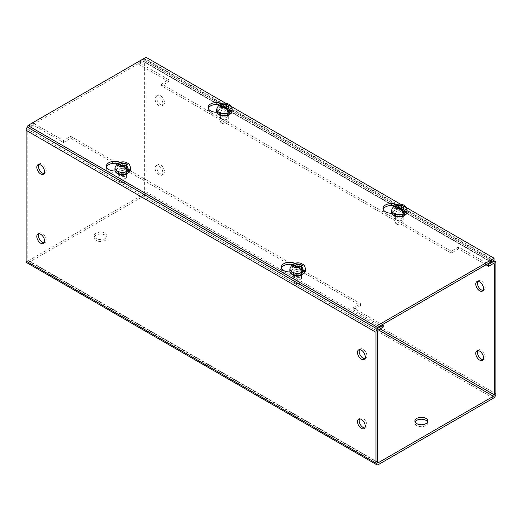 <?xml version="1.0" encoding="UTF-8"?>
<svg xmlns="http://www.w3.org/2000/svg" width="522" height="522" viewBox="0 0 522 522"><rect width="100%" height="100%" fill="white"/><g stroke="black" fill="none" stroke-linecap="round" stroke-linejoin="round"><path stroke-width="0.39" stroke-dasharray="2.61 1.96" d="M221.445 103.532A8.372 4.835 180 0 1 222.392 104.002A8.372 4.835 180 0 1 224.845 107.421A8.372 4.835 180 0 1 224.78 108.008L228.049 109.894A5.155 2.975 180 0 1 229.556 111.995A5.155 2.975 180 0 1 226.378 114.749A5.155 2.975 180 0 1 220.76 114.103L217.491 112.217A8.372 4.835 180 0 1 216.858 112.243M208.271 108.38A8.372 4.835 0 0 0 208.102 109.339A8.372 4.835 0 0 0 210.555 112.752A8.372 4.835 0 0 0 217.491 114.135L220.76 116.021A5.155 2.975 0 0 0 226.378 116.667A5.155 2.975 0 0 0 229.556 113.913A5.155 2.975 0 0 0 228.049 111.812L224.78 109.927A8.372 4.835 0 0 0 224.845 109.339A8.372 4.835 0 0 0 222.392 105.92A8.372 4.835 0 0 0 219.096 104.752M217.491 114.135L217.491 112.217M119.714 162.27A8.372 4.835 180 0 1 120.654 162.74A8.372 4.835 180 0 1 123.107 166.153A8.372 4.835 180 0 1 123.048 166.746L126.311 168.632A5.155 2.975 180 0 1 127.825 170.733A5.155 2.975 180 0 1 124.641 173.48A5.155 2.975 180 0 1 119.023 172.841L115.754 170.955A8.372 4.835 180 0 1 115.121 170.981M106.534 167.112A8.372 4.835 0 0 0 106.371 168.077A8.372 4.835 0 0 0 108.817 171.49A8.372 4.835 0 0 0 115.754 172.873L119.023 174.759A5.155 2.975 0 0 0 124.641 175.405A5.155 2.975 0 0 0 127.825 172.651A5.155 2.975 0 0 0 126.311 170.55L123.048 168.665A8.372 4.835 0 0 0 123.107 168.077A8.372 4.835 0 0 0 120.654 164.658A8.372 4.835 0 0 0 117.365 163.484M115.754 172.873L115.754 170.955M396.374 204.526A8.372 4.835 180 0 1 397.32 204.996A8.372 4.835 180 0 1 399.774 208.415A8.372 4.835 180 0 1 399.708 209.002L402.977 210.888A5.155 2.975 180 0 1 404.485 212.989A5.155 2.975 180 0 1 401.307 215.743A5.155 2.975 180 0 1 395.689 215.097L392.42 213.211A8.372 4.835 180 0 1 391.787 213.244M383.2 209.374A8.372 4.835 0 0 0 383.031 210.333A8.372 4.835 0 0 0 385.484 213.746A8.372 4.835 0 0 0 392.42 215.129L395.689 217.015A5.155 2.975 0 0 0 401.307 217.661A5.155 2.975 0 0 0 404.485 214.907A5.155 2.975 0 0 0 402.977 212.806L399.708 210.921A8.372 4.835 0 0 0 399.774 210.333A8.372 4.835 0 0 0 397.32 206.914A8.372 4.835 0 0 0 394.025 205.746M392.42 215.129L392.42 213.211M294.643 263.264A8.372 4.835 180 0 1 295.582 263.734A8.372 4.835 180 0 1 298.036 267.147A8.372 4.835 180 0 1 297.977 267.74L301.24 269.626A5.155 2.975 180 0 1 302.753 271.727A5.155 2.975 180 0 1 299.569 274.474A5.155 2.975 180 0 1 293.951 273.835L290.682 271.949A8.372 4.835 180 0 1 290.049 271.975M281.462 268.112A8.372 4.835 0 0 0 281.299 269.071A8.372 4.835 0 0 0 283.746 272.484A8.372 4.835 0 0 0 290.682 273.867L293.951 275.753A5.155 2.975 0 0 0 299.569 276.399A5.155 2.975 0 0 0 302.753 273.645A5.155 2.975 0 0 0 301.24 271.544L297.977 269.659A8.372 4.835 0 0 0 298.036 269.071A8.372 4.835 0 0 0 295.582 265.652A8.372 4.835 0 0 0 292.294 264.478M290.682 273.867L290.682 271.949M406.39 207.599L400.426 204.154M231.468 106.605L225.497 103.16M494.086 260.145L146.049 59.214L146.049 57.289M146.049 59.214L27.914 127.414M224.78 109.927L224.78 108.008M123.048 168.665L123.048 166.746M399.708 210.921L399.708 209.002M297.977 269.659L297.977 267.74M96.094 238.495A6.44 3.719 180 0 1 94.208 235.866A6.44 3.719 180 0 1 98.182 232.427A6.44 3.719 180 0 1 105.203 233.236A6.44 3.719 180 0 1 107.088 235.866A6.44 3.719 180 0 1 103.115 239.298A6.44 3.719 180 0 1 96.094 238.495M96.094 240.414A6.44 3.719 180 0 1 94.208 237.784A6.44 3.719 180 0 1 98.182 234.345A6.44 3.719 180 0 1 105.203 235.154A6.44 3.719 180 0 1 107.088 237.784A6.44 3.719 180 0 1 103.115 241.223A6.44 3.719 180 0 1 96.094 240.414M427.577 421.978A6.44 3.719 180 0 1 427.792 422.937A6.44 3.719 180 0 1 423.818 426.376A6.44 3.719 180 0 1 416.797 425.567A6.44 3.719 180 0 1 414.912 422.937A6.44 3.719 180 0 1 415.127 421.978M160.619 173.97A5.481 3.165 60 0 1 157.037 169.141A5.481 3.165 60 0 1 157.879 164.743A5.481 3.165 60 0 1 160.619 165.017A5.481 3.165 60 0 1 164.202 169.846A5.481 3.165 60 0 1 163.36 174.244A5.481 3.165 60 0 1 160.619 173.97M158.956 174.929A5.481 3.165 60 0 1 155.373 170.1A5.481 3.165 60 0 1 156.215 165.702A5.481 3.165 60 0 1 158.956 165.976A5.481 3.165 60 0 1 162.538 170.811A5.481 3.165 60 0 1 161.703 175.203A5.481 3.165 60 0 1 158.956 174.929M160.619 104.72A5.481 3.165 60 0 1 157.037 99.891A5.481 3.165 60 0 1 157.879 95.493A5.481 3.165 60 0 1 160.619 95.767A5.481 3.165 60 0 1 164.202 100.602A5.481 3.165 60 0 1 163.36 104.994A5.481 3.165 60 0 1 160.619 104.72M158.956 105.679A5.481 3.165 60 0 1 155.373 100.85A5.481 3.165 60 0 1 156.215 96.453A5.481 3.165 60 0 1 158.956 96.727A5.481 3.165 60 0 1 162.538 101.562A5.481 3.165 60 0 1 161.703 105.953A5.481 3.165 60 0 1 158.956 105.679M477.878 350.601A5.481 3.165 60 0 1 478.583 349.903A5.481 3.165 60 0 1 481.323 350.171A5.481 3.165 60 0 1 484.905 355.006A5.481 3.165 60 0 1 484.064 359.397A5.481 3.165 60 0 1 483.104 359.658M477.878 281.351A5.481 3.165 60 0 1 478.583 280.653A5.481 3.165 60 0 1 481.323 280.921A5.481 3.165 60 0 1 484.905 285.756A5.481 3.165 60 0 1 484.064 290.147A5.481 3.165 60 0 1 483.104 290.408M38.896 233.739A5.481 3.165 60 0 1 39.6 233.034A5.481 3.165 60 0 1 42.341 233.308A5.481 3.165 60 0 1 45.923 238.136A5.481 3.165 60 0 1 45.081 242.534A5.481 3.165 60 0 1 44.122 242.789M38.896 164.489A5.481 3.165 60 0 1 39.6 163.784A5.481 3.165 60 0 1 42.341 164.058A5.481 3.165 60 0 1 45.923 168.887A5.481 3.165 60 0 1 45.081 173.284A5.481 3.165 60 0 1 44.122 173.539M359.599 418.892A5.481 3.165 60 0 1 360.297 418.187A5.481 3.165 60 0 1 363.044 418.461A5.481 3.165 60 0 1 366.627 423.296A5.481 3.165 60 0 1 365.785 427.688A5.481 3.165 60 0 1 364.826 427.942M359.599 349.642A5.481 3.165 60 0 1 360.297 348.937A5.481 3.165 60 0 1 363.044 349.211A5.481 3.165 60 0 1 366.627 354.046A5.481 3.165 60 0 1 365.785 358.438A5.481 3.165 60 0 1 364.826 358.692M295.021 275.133A3.647 2.108 180 0 1 293.958 273.645A3.647 2.108 180 0 1 296.209 271.694A3.647 2.108 180 0 1 300.183 272.151A3.647 2.108 180 0 1 301.253 273.645A3.647 2.108 180 0 1 299.002 275.59A3.647 2.108 180 0 1 295.021 275.133M295.021 277.051A3.647 2.108 180 0 1 293.958 275.564A3.647 2.108 180 0 1 296.209 273.613A3.647 2.108 180 0 1 300.183 274.07A3.647 2.108 180 0 1 301.253 275.564A3.647 2.108 180 0 1 299.002 277.508A3.647 2.108 180 0 1 295.021 277.051M120.093 174.139A3.647 2.108 180 0 1 119.029 172.651A3.647 2.108 180 0 1 121.28 170.701A3.647 2.108 180 0 1 125.254 171.157A3.647 2.108 180 0 1 126.324 172.651A3.647 2.108 180 0 1 124.073 174.596A3.647 2.108 180 0 1 120.093 174.139M120.093 176.058A3.647 2.108 180 0 1 119.029 174.57A3.647 2.108 180 0 1 121.28 172.619A3.647 2.108 180 0 1 125.254 173.076A3.647 2.108 180 0 1 126.324 174.57A3.647 2.108 180 0 1 124.073 176.514A3.647 2.108 180 0 1 120.093 176.058M396.759 216.395A3.647 2.108 180 0 1 395.689 214.907A3.647 2.108 180 0 1 397.94 212.963A3.647 2.108 180 0 1 401.92 213.42A3.647 2.108 180 0 1 402.991 214.907A3.647 2.108 180 0 1 400.733 216.852A3.647 2.108 180 0 1 396.759 216.395M396.759 218.313A3.647 2.108 180 0 1 395.689 216.826A3.647 2.108 180 0 1 397.94 214.881A3.647 2.108 180 0 1 401.92 215.338A3.647 2.108 180 0 1 402.991 216.826A3.647 2.108 180 0 1 400.733 218.77A3.647 2.108 180 0 1 396.759 218.313M221.83 115.401A3.647 2.108 180 0 1 220.76 113.913A3.647 2.108 180 0 1 223.011 111.969A3.647 2.108 180 0 1 226.992 112.426A3.647 2.108 180 0 1 228.062 113.913A3.647 2.108 180 0 1 225.804 115.858A3.647 2.108 180 0 1 221.83 115.401M221.83 117.32A3.647 2.108 180 0 1 220.76 115.832A3.647 2.108 180 0 1 223.011 113.887A3.647 2.108 180 0 1 226.992 114.344A3.647 2.108 180 0 1 228.062 115.832A3.647 2.108 180 0 1 225.804 117.776A3.647 2.108 180 0 1 221.83 117.32M493.394 398.182L143.537 196.194L28.606 262.546L378.463 464.534M143.537 196.194A3.543 2.049 120 0 0 146.043 191.848L146.043 61.061A3.543 2.049 120 0 0 145.305 59.436A3.543 2.049 120 0 0 143.537 59.612L138.754 62.372L138.754 64.291L143.537 61.531A1.194 0.692 120 0 1 144.131 61.472L493.988 263.46M26.837 262.723A3.543 2.049 120 0 0 28.606 262.546M377.869 462.675L28.012 260.687A1.194 0.692 120 0 1 27.764 260.139L27.764 129.345A1.194 0.692 120 0 1 28.606 127.883L33.388 125.123L33.388 123.205L28.606 125.965A3.543 2.049 120 0 0 27.914 126.474M28.012 260.687A1.194 0.692 120 0 0 28.606 260.628L377.621 462.127L27.764 260.139M378.437 329.891L143.537 194.269L28.606 260.628M143.537 194.269A1.194 0.692 120 0 0 144.379 192.807L380.127 328.912M143.537 61.531L493.394 263.519L144.379 62.02L144.379 192.807M144.379 62.02A1.194 0.692 120 0 0 144.131 61.472M383.246 327.111L353.179 309.755L360.467 305.546L70.744 138.271L63.456 142.48L33.388 125.123M382.332 324.664L353.179 307.836L360.467 303.628L70.744 136.353L63.456 140.562L33.388 123.205M138.754 62.372L168.821 79.729L161.533 83.938L451.256 251.212L458.544 247.004L487.698 263.832M138.754 64.291L168.821 81.647L161.533 85.856L451.256 253.131L458.544 248.922L486.041 264.791M353.179 309.755L353.179 307.836M63.456 140.562L63.456 142.48M70.744 136.353L70.744 138.271M360.467 305.546L360.467 303.628M168.821 79.729L168.821 81.647M161.533 85.856L161.533 83.938M458.544 247.004L458.544 248.922M451.256 251.212L451.256 253.131M117.933 173.467C111.551 170.094 121.561 164.319 127.407 167.999C133.782 171.373 123.773 177.147 117.933 173.467M116.987 163.699L116.432 164.776L120.36 167.047L120.36 164.521M120.36 165.024L118.181 163.771A7.68 4.43 -0 0 0 116.432 164.776M125.437 169.135A3.915 2.264 180 0 1 126.585 170.733A3.915 2.264 180 0 1 124.164 172.821A3.915 2.264 180 0 1 119.897 172.332A3.915 2.264 180 0 1 118.748 170.733A3.915 2.264 180 0 1 121.169 168.645A3.915 2.264 180 0 1 125.437 169.135M119.897 181.845A3.915 2.264 0 0 0 125.437 181.845A3.915 2.264 0 0 0 126.585 180.247A3.915 2.264 0 0 0 125.437 178.648A3.915 2.264 0 0 0 121.169 178.152A3.915 2.264 0 0 0 118.748 180.247A3.915 2.264 0 0 0 119.897 181.845L120.771 182.348A2.682 1.546 0 0 0 124.562 182.348A2.682 1.546 0 0 0 124.562 180.162A2.682 1.546 0 0 0 120.771 180.162A2.682 1.546 0 0 0 120.771 182.348L119.897 181.845M123.225 166.179L123.225 168.697L127.153 170.968M125.998 168.28L124.98 167.229M120.36 166.179L120.36 167.047M124.98 167.692L124.98 163.51M120.36 168.697L123.225 168.697M394.593 215.73C388.218 212.35 398.227 206.575 404.067 210.255C410.449 213.628 400.439 219.41 394.593 215.73M393.647 205.962L393.099 207.038L397.02 209.302L397.02 206.777M397.02 207.28L394.847 206.027A7.68 4.43 -0 0 0 393.099 207.038M402.103 211.39A3.915 2.264 180 0 1 403.252 212.989A3.915 2.264 180 0 1 400.831 215.084A3.915 2.264 180 0 1 396.563 214.588A3.915 2.264 180 0 1 395.415 212.989A3.915 2.264 180 0 1 397.836 210.901A3.915 2.264 180 0 1 402.103 211.39M396.563 224.101A3.915 2.264 0 0 0 402.103 224.101A3.915 2.264 0 0 0 403.252 222.502A3.915 2.264 0 0 0 402.103 220.904A3.915 2.264 0 0 0 397.836 220.415A3.915 2.264 0 0 0 395.415 222.502A3.915 2.264 0 0 0 396.563 224.101L397.438 224.604A2.682 1.546 0 0 0 401.229 224.604A2.682 1.546 0 0 0 401.229 222.418A2.682 1.546 0 0 0 397.438 222.418A2.682 1.546 0 0 0 397.438 224.604L396.563 224.101M399.891 208.435L399.891 210.96L403.819 213.224M402.658 210.536L401.64 209.492M397.02 208.435L397.02 209.302M401.64 209.948L401.64 205.766M397.02 210.96L399.891 210.96M292.862 274.461C286.48 271.088 296.489 265.313 302.336 268.993C308.711 272.367 298.701 278.148 292.862 274.461M291.915 264.693L291.361 265.77L295.289 268.04L295.289 265.515M295.289 266.018L293.11 264.765A7.68 4.43 -0 0 0 291.361 265.77M300.365 270.128A3.915 2.264 180 0 1 301.514 271.727A3.915 2.264 180 0 1 299.093 273.815A3.915 2.264 180 0 1 294.826 273.326A3.915 2.264 180 0 1 293.677 271.727A3.915 2.264 180 0 1 296.098 269.639A3.915 2.264 180 0 1 300.365 270.128M294.826 282.839A3.915 2.264 0 0 0 300.365 282.839A3.915 2.264 0 0 0 301.514 281.241A3.915 2.264 0 0 0 300.365 279.642A3.915 2.264 0 0 0 296.098 279.146A3.915 2.264 0 0 0 293.677 281.241A3.915 2.264 0 0 0 294.826 282.839L295.7 283.342A2.682 1.546 0 0 0 299.491 283.342A2.682 1.546 0 0 0 299.491 281.156A2.682 1.546 0 0 0 295.7 281.156A2.682 1.546 0 0 0 295.7 283.342L294.826 282.839M298.153 267.173L298.153 269.698L302.081 271.962M300.926 269.274L299.909 268.223M295.289 267.173L295.289 268.04M299.909 268.686L299.909 264.504M295.289 269.698L298.153 269.698M219.664 114.736C213.289 111.356 223.299 105.581 229.138 109.261C235.52 112.635 225.511 118.416 219.664 114.736M218.718 104.968L218.17 106.044L222.091 108.308L222.091 105.783M222.091 106.286L219.919 105.033A7.68 4.43 -0 0 0 218.17 106.044M227.174 110.396A3.915 2.264 180 0 1 228.323 111.995A3.915 2.264 180 0 1 225.902 114.09A3.915 2.264 180 0 1 221.635 113.594A3.915 2.264 180 0 1 220.486 111.995A3.915 2.264 180 0 1 222.907 109.907A3.915 2.264 180 0 1 227.174 110.396M221.635 123.107A3.915 2.264 0 0 0 227.174 123.107A3.915 2.264 0 0 0 228.323 121.509A3.915 2.264 0 0 0 227.174 119.91A3.915 2.264 0 0 0 222.907 119.421A3.915 2.264 0 0 0 220.486 121.509A3.915 2.264 0 0 0 221.635 123.107L222.509 123.61A2.682 1.546 0 0 0 226.3 123.61A2.682 1.546 0 0 0 226.3 121.424A2.682 1.546 0 0 0 222.509 121.424A2.682 1.546 0 0 0 222.509 123.61L221.635 123.107M224.962 107.441L224.962 109.966L228.89 112.23M227.729 109.542L226.711 108.498M222.091 107.441L222.091 108.308M226.711 108.954L226.711 104.772M222.091 109.966L224.962 109.966M228.049 109.894L228.049 111.812M220.76 116.021L220.76 114.103M126.311 168.632L126.311 170.55M119.023 174.759L119.023 172.841M402.977 210.888L402.977 212.806M395.689 217.015L395.689 215.097M301.24 269.626L301.24 271.544M293.951 275.753L293.951 273.835M146.043 191.848L495.9 393.836M495.9 263.049L146.043 61.061M377.621 331.333L27.764 129.345M28.606 127.883L378.463 329.871M28.606 125.965L377.556 327.424M143.537 59.612L492.481 261.072M114.938 169.891A7.732 4.463 180 0 1 119.708 165.768A7.732 4.463 180 0 1 128.131 166.733A7.732 4.463 180 0 1 130.396 169.891M114.938 167.875A7.732 4.463 180 0 1 119.708 163.751A7.732 4.463 180 0 1 128.131 164.717A7.732 4.463 180 0 1 130.396 167.875M391.604 212.147A7.732 4.463 180 0 1 396.374 208.024A7.732 4.463 180 0 1 404.798 208.996A7.732 4.463 180 0 1 407.062 212.147M391.604 210.131A7.732 4.463 180 0 1 396.374 206.007A7.732 4.463 180 0 1 404.798 206.973A7.732 4.463 180 0 1 407.062 210.131M289.867 270.885A7.732 4.463 180 0 1 294.636 266.762A7.732 4.463 180 0 1 303.06 267.727A7.732 4.463 180 0 1 305.324 270.885M289.867 268.869A7.732 4.463 180 0 1 294.636 264.745A7.732 4.463 180 0 1 303.06 265.711A7.732 4.463 180 0 1 305.324 268.869M216.676 111.153A7.732 4.463 180 0 1 221.445 107.03A7.732 4.463 180 0 1 229.869 108.002A7.732 4.463 180 0 1 232.133 111.153M216.676 109.137A7.732 4.463 180 0 1 221.445 105.013A7.732 4.463 180 0 1 229.869 105.979A7.732 4.463 180 0 1 232.133 109.137M208.102 109.339L208.102 107.421M106.371 168.077L106.371 166.153M383.031 210.333L383.031 208.415M281.299 269.071L281.299 267.147M224.845 109.339L224.845 107.421M229.556 113.913L229.556 111.995M123.107 168.077L123.107 166.153M127.825 172.651L127.825 170.733M399.774 210.333L399.774 208.415M404.485 214.907L404.485 212.989M298.036 269.071L298.036 267.147M302.753 273.645L302.753 271.727M94.208 237.784L94.208 235.866M414.912 422.937L414.912 421.019M156.215 165.702L157.879 164.743M156.215 96.453L157.879 95.493M476.919 350.862L478.583 349.903M476.919 281.612L478.583 280.653M39.6 233.034L37.936 233.993M39.6 163.784L37.936 164.743M360.297 418.187L358.64 419.146M360.297 348.937L358.64 349.903M293.958 275.564L293.958 273.645M119.029 174.57L119.029 172.651M395.689 216.826L395.689 214.907M220.76 115.832L220.76 113.913M107.088 237.784L107.088 235.866M427.792 422.937L427.792 421.019M145.305 59.436L493.518 260.471M161.703 175.203L163.36 174.244M161.703 105.953L163.36 104.994M482.4 360.356L484.064 359.397M482.4 291.106L484.064 290.147M45.081 242.534L43.417 243.493M45.081 173.284L43.417 174.244M365.785 427.688L364.121 428.647M365.785 358.438L364.121 359.397M301.253 275.564L301.253 273.645M126.324 174.57L126.324 172.651M402.991 216.826L402.991 214.907M228.062 115.832L228.062 113.913M126.585 170.733L126.585 180.247M124.562 182.348L125.437 181.845M118.748 170.733L118.748 180.247M403.252 212.989L403.252 222.502M401.229 224.604L402.103 224.101M395.415 212.989L395.415 222.502M301.514 271.727L301.514 281.241M299.491 283.342L300.365 282.839M293.677 271.727L293.677 281.241M228.323 111.995L228.323 121.509M226.3 123.61L227.174 123.107M220.486 111.995L220.486 121.509"/><path stroke-width="0.78" d="M216.858 112.243A8.372 4.835 180 0 1 210.555 110.834A8.372 4.835 180 0 1 208.102 107.421A8.372 4.835 180 0 1 212.702 103.102A8.372 4.835 180 0 1 221.445 103.532M219.096 104.752A8.372 4.835 0 0 0 208.271 108.38M115.121 170.981A8.372 4.835 180 0 1 108.817 169.572A8.372 4.835 180 0 1 106.371 166.153A8.372 4.835 180 0 1 110.971 161.84A8.372 4.835 180 0 1 119.714 162.27M117.365 163.484A8.372 4.835 0 0 0 106.534 167.112M391.787 213.244A8.372 4.835 180 0 1 385.484 211.828A8.372 4.835 180 0 1 383.031 208.415A8.372 4.835 180 0 1 387.631 204.095A8.372 4.835 180 0 1 396.374 204.526M394.025 205.746A8.372 4.835 0 0 0 383.2 209.374M290.049 271.975A8.372 4.835 180 0 1 283.746 270.566A8.372 4.835 180 0 1 281.299 267.147A8.372 4.835 180 0 1 285.899 262.834A8.372 4.835 180 0 1 294.643 263.264M292.294 264.478A8.372 4.835 0 0 0 281.462 268.112M225.497 103.16L146.049 57.289L27.914 125.495L375.951 326.433L494.086 258.227L406.39 207.599M400.426 204.154L231.468 106.605M494.086 258.227L494.086 260.145L375.951 328.351L375.951 326.433M27.914 125.495L27.914 127.414L375.951 328.351M416.797 423.649A6.44 3.719 180 0 1 414.912 421.019A6.44 3.719 180 0 1 418.885 417.587A6.44 3.719 180 0 1 425.906 418.39A6.44 3.719 180 0 1 427.792 421.019A6.44 3.719 180 0 1 423.818 424.458A6.44 3.719 180 0 1 416.797 423.649M415.127 421.978A6.44 3.719 180 0 1 419.681 419.349A6.44 3.719 180 0 1 425.906 420.308A6.44 3.719 180 0 1 427.577 421.978M483.104 359.658A5.481 3.165 60 0 1 481.323 359.129A5.481 3.165 60 0 1 477.878 350.601M479.659 360.089A5.481 3.165 60 0 1 476.077 355.254A5.481 3.165 60 0 1 476.919 350.862A5.481 3.165 60 0 1 479.659 351.13A5.481 3.165 60 0 1 483.241 355.965A5.481 3.165 60 0 1 482.4 360.356A5.481 3.165 60 0 1 479.659 360.089M483.104 290.408A5.481 3.165 60 0 1 481.323 289.88A5.481 3.165 60 0 1 477.878 281.351M479.659 290.839A5.481 3.165 60 0 1 476.077 286.004A5.481 3.165 60 0 1 476.919 281.612A5.481 3.165 60 0 1 479.659 281.88A5.481 3.165 60 0 1 483.241 286.715A5.481 3.165 60 0 1 482.4 291.106A5.481 3.165 60 0 1 479.659 290.839M40.677 243.219A5.481 3.165 60 0 1 37.095 238.384A5.481 3.165 60 0 1 37.936 233.993A5.481 3.165 60 0 1 40.677 234.267A5.481 3.165 60 0 1 44.259 239.096A5.481 3.165 60 0 1 43.417 243.493A5.481 3.165 60 0 1 40.677 243.219M44.122 242.789A5.481 3.165 60 0 1 42.341 242.26A5.481 3.165 60 0 1 38.896 233.739M40.677 173.97A5.481 3.165 60 0 1 37.095 169.141A5.481 3.165 60 0 1 37.936 164.743A5.481 3.165 60 0 1 40.677 165.017A5.481 3.165 60 0 1 44.259 169.846A5.481 3.165 60 0 1 43.417 174.244A5.481 3.165 60 0 1 40.677 173.97M44.122 173.539A5.481 3.165 60 0 1 42.341 173.01A5.481 3.165 60 0 1 38.896 164.489M361.381 428.373A5.481 3.165 60 0 1 357.798 423.544A5.481 3.165 60 0 1 358.64 419.146A5.481 3.165 60 0 1 361.381 419.42A5.481 3.165 60 0 1 364.963 424.255A5.481 3.165 60 0 1 364.121 428.647A5.481 3.165 60 0 1 361.381 428.373M364.826 427.942A5.481 3.165 60 0 1 363.044 427.414A5.481 3.165 60 0 1 359.599 418.892M361.381 359.129A5.481 3.165 60 0 1 357.798 354.294A5.481 3.165 60 0 1 358.64 349.903A5.481 3.165 60 0 1 361.381 350.171A5.481 3.165 60 0 1 364.963 355.006A5.481 3.165 60 0 1 364.121 359.397A5.481 3.165 60 0 1 361.381 359.129M364.826 358.692A5.481 3.165 60 0 1 363.044 358.164A5.481 3.165 60 0 1 359.599 349.642M27.914 126.474A3.543 2.049 120 0 0 26.1 130.304L375.957 332.292L375.957 463.086A3.543 2.049 -60 0 0 376.695 464.711A3.543 2.049 -60 0 0 378.463 464.534L493.394 398.182A3.543 2.049 -60 0 0 495.9 393.836L495.9 263.049A3.543 2.049 -60 0 0 495.163 261.424A3.543 2.049 -60 0 0 493.394 261.6L488.612 264.36L488.612 266.279L493.394 263.519A1.194 0.692 -60 0 1 493.988 263.46A1.194 0.692 -60 0 1 494.236 264.008L493.394 263.519M378.463 462.616A1.194 0.692 -60 0 1 377.869 462.675A1.194 0.692 -60 0 1 377.621 462.127L378.463 462.616L493.394 396.263L378.437 329.891M375.957 332.292A3.543 2.049 -60 0 1 378.463 327.953L383.246 325.193L383.246 327.111L378.463 329.871A1.194 0.692 -60 0 0 377.621 331.333L377.621 462.127M380.127 328.912L494.236 394.795L494.236 264.008M494.236 394.795A1.194 0.692 -60 0 1 493.394 396.263M26.1 130.304L26.1 261.098A3.543 2.049 120 0 0 26.837 262.723L376.695 464.711M383.246 325.193L382.332 324.664M487.698 263.832L488.612 264.36M486.041 264.791L488.612 266.279M124.98 167.229L124.98 165.167L126.246 165.898L128.901 169.957A7.68 4.43 -0 0 1 127.153 170.968L124.497 166.91L123.225 166.179L120.36 166.179L120.36 164.521L119.088 163.784L116.987 163.699L114.938 167.875L114.938 169.891A7.732 4.463 180 0 0 117.202 173.05A7.732 4.463 180 0 0 125.626 174.015A7.732 4.463 180 0 0 130.396 169.891L130.396 167.875A7.732 4.463 180 0 1 125.626 171.999A7.732 4.463 180 0 1 117.202 171.027A7.732 4.463 180 0 1 114.938 167.875M118.259 163.451L119.081 162.486L122.109 163.51L124.98 163.51L124.98 165.167M128.901 169.957L125.998 168.28M122.109 163.51L122.109 166.035L120.36 165.024M124.98 166.035L122.109 166.035M401.64 209.492L401.64 207.423L402.912 208.154L405.568 212.213A7.68 4.43 -0 0 1 403.819 213.224L401.164 209.165L399.891 208.435L397.02 208.435L397.02 206.777L395.754 206.046L393.647 205.962L391.604 210.131L391.604 212.147A7.732 4.463 180 0 0 393.869 215.305A7.732 4.463 180 0 0 402.292 216.271A7.732 4.463 180 0 0 407.062 212.147L407.062 210.131A7.732 4.463 180 0 1 402.292 214.255A7.732 4.463 180 0 1 393.869 213.289A7.732 4.463 180 0 1 391.604 210.131M394.919 205.707L395.748 204.741L398.775 205.766L401.64 205.766L401.64 207.423M405.568 212.213L402.658 210.536M398.775 205.766L398.775 208.291L397.02 207.28M401.64 208.291L398.775 208.291M299.909 268.223L299.909 266.161L301.174 266.892L303.83 270.951A7.68 4.43 -0 0 1 302.081 271.962L299.426 267.903L298.153 267.173L295.289 267.173L295.289 265.515L294.017 264.778L291.915 264.693L289.867 268.869L289.867 270.885A7.732 4.463 180 0 0 292.131 274.043A7.732 4.463 180 0 0 300.555 275.009A7.732 4.463 180 0 0 305.324 270.885L305.324 268.869A7.732 4.463 180 0 1 300.555 272.993A7.732 4.463 180 0 1 292.131 272.021A7.732 4.463 180 0 1 289.867 268.869M293.188 264.445L294.01 263.479L297.038 264.504L299.909 264.504L299.909 266.161M303.83 270.951L300.926 269.274M297.038 264.504L297.038 267.029L295.289 266.018M299.909 267.029L297.038 267.029M226.711 108.498L226.711 106.429L227.983 107.16L230.639 111.219A7.68 4.43 -0 0 1 228.89 112.23L226.235 108.171L224.962 107.441L222.091 107.441L222.091 105.783L220.826 105.052L218.718 104.968L216.676 109.137L216.676 111.153A7.732 4.463 180 0 0 218.94 114.311A7.732 4.463 180 0 0 227.364 115.277A7.732 4.463 180 0 0 232.133 111.153L232.133 109.137A7.732 4.463 180 0 1 227.364 113.261A7.732 4.463 180 0 1 218.94 112.295A7.732 4.463 180 0 1 216.676 109.137M219.99 104.713L220.819 103.747L223.847 104.772L226.711 104.772L226.711 106.429M230.639 111.219L227.729 109.542M223.847 104.772L223.847 107.297L222.091 106.286M226.711 107.297L223.847 107.297M375.957 463.086L26.1 261.098M377.556 327.424L378.463 327.953M492.481 261.072L493.394 261.6M120.836 162.779L125.508 163.203C126.755 164.012 127.003 164.906 126.246 165.898M124.497 166.91L119.825 166.485C118.579 165.676 118.337 164.776 119.088 163.784M397.503 205.035L402.175 205.459C403.421 206.268 403.663 207.169 402.912 208.154M401.164 209.165L396.492 208.741C395.245 207.932 394.997 207.032 395.754 206.046M295.765 263.773L300.437 264.197C301.683 265.006 301.931 265.9 301.174 266.892M299.426 267.903L294.754 267.479C293.508 266.67 293.266 265.77 294.017 264.778M222.574 104.041L227.246 104.465C228.492 105.274 228.734 106.175 227.983 107.16M226.235 108.171L221.563 107.747C220.317 106.938 220.069 106.038 220.826 105.052M493.518 260.471L495.163 261.424M130.396 169.891C128.184 174.766 123.858 175.973 117.417 173.519C115.708 172.41 114.879 171.203 114.938 169.891M130.396 167.875C130.272 165.578 129.26 163.96 127.368 163.021C125.202 161.676 122.442 161.5 119.081 162.486M407.062 212.147C404.85 217.022 400.524 218.229 394.077 215.775C392.368 214.672 391.546 213.459 391.604 212.147M407.062 210.131C406.938 207.841 405.927 206.223 404.028 205.276C401.868 203.932 399.108 203.756 395.748 204.741M305.324 270.885C303.112 275.76 298.786 276.967 292.346 274.513C290.637 273.411 289.808 272.197 289.867 270.885M305.324 268.869C305.2 266.572 304.189 264.954 302.297 264.015C300.13 262.67 297.37 262.494 294.01 263.479M232.133 111.153C229.921 116.028 225.595 117.235 219.149 114.781C217.439 113.679 216.617 112.465 216.676 111.153M232.133 109.137C232.009 106.847 230.998 105.229 229.099 104.283C225.745 102.886 222.985 102.71 220.819 103.747"/></g></svg>
